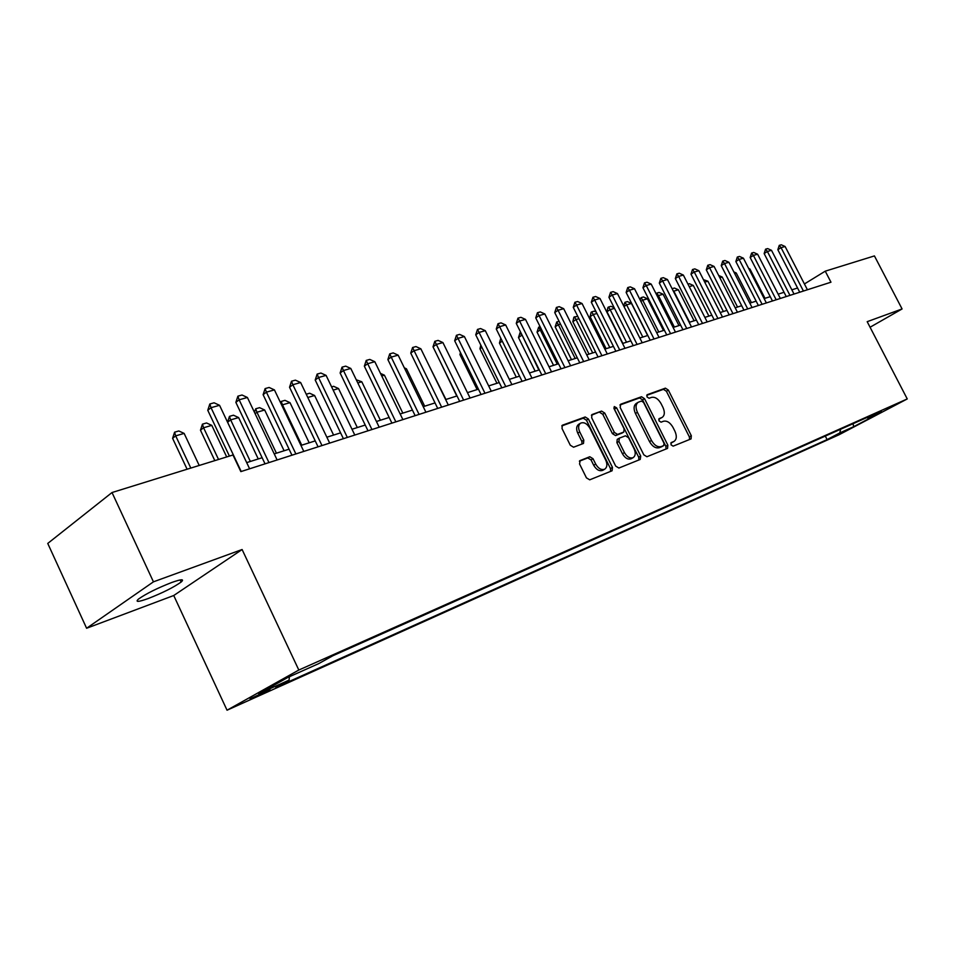 <?xml version="1.0" encoding="UTF-8"?>
<svg xmlns="http://www.w3.org/2000/svg" width="955" height="955" viewBox="0 0 955 955"><rect width="100%" height="100%" fill="white"/><g stroke="black" fill="none" stroke-linecap="round" stroke-linejoin="round"><path stroke-width="1.43" d="M671.019 444.827L673.12 446.152L691.05 438.906L691.325 435.743L668.345 390.082L665.396 388.16L647.12 394.737L646.977 396.898L649.09 398.259L651.453 397.399C655.035 396.695 658.222 398.748 661.039 403.583L662.961 407.415C665.002 412.083 664.74 415.413 662.173 417.407L659.153 418.624L658.974 420.821L661.087 422.17L663.439 421.262C666.984 420.498 670.171 422.54 672.989 427.374L674.922 431.23C677.011 436.041 676.713 439.443 674.003 441.425L671.222 442.571L671.019 444.827M148.311 598.499C162.78 592.804 173.726 587.313 181.14 582.049C184.637 578.897 181.486 579.052 171.685 582.514C157.217 588.173 146.163 593.676 138.523 599.048C134.942 602.307 138.2 602.128 148.311 598.499M254.066 697.544L269.978 689.594L250.091 698.809L254.066 697.544M580.139 460.489L579.566 463.987L586.442 477.858L589.713 479.828L612.095 470.779L612.465 467.401L588.399 418.982L585.188 416.977L562.304 425.25L562.018 428.52L570.278 445.209L573.561 447.215L583.481 443.442L583.815 440.136L579.745 431.935C578.026 427.971 578.288 425.071 580.509 423.208C583.899 421.812 587.027 423.483 589.88 428.198L605.745 460.131C607.535 464.345 607.201 467.353 604.73 469.18C601.411 470.326 598.403 468.642 595.705 464.094L593.031 458.722L589.796 456.741L579.757 460.716M242.104 549.519L153.445 581.834L112.022 492.529L47.75 543.431L86.607 628.259L173.738 595.514L227.039 710.21L298.82 670.04L242.104 549.519L173.738 595.514M870.065 327.243L902.081 308.954L867.188 321.68L907.25 398.939L298.82 670.04M902.081 308.954L874.422 255.916L825.251 271.172L804.42 283.957M112.022 492.529L232.984 454.986L240.839 471.615L830.969 282.203L825.251 271.172M643.813 454.819L646.905 456.741L667.545 448.396L667.855 445.161L644.541 398.689L641.521 396.743L620.666 404.228L620.177 407.499L643.813 454.819M640.244 459.427L618.888 468.046L615.7 466.1L591.682 417.801L591.945 414.589L601.578 411.092L604.742 413.073L614.399 432.448L617.539 434.418L623.806 432.018L624.092 428.783L614.101 408.764L614.28 406.555L616.632 407.845L640.71 456.06L640.244 459.427M846.237 430.323L831.16 437.82L846.237 430.323M227.039 710.21L839.039 434.764L907.25 398.939M289.377 676.725L289.09 680.103L275.84 687.469L827.102 439.598L839.815 432.913L840.615 429.249M289.09 680.103L258.709 693.736L288.243 677.238L318.743 663.606L332.829 655.763L881.274 411.116L868.011 418.087L881.74 411.951L853.686 426.694L839.815 432.913M153.445 581.834L86.607 628.259M797.568 288.004L791.838 289.819M784.055 292.29L778.146 294.164M770.243 296.659L764.131 298.593M756.133 301.135L749.818 303.141M741.701 305.707L735.171 307.785M726.946 310.387L720.189 312.524M711.845 315.174L704.862 317.382M696.398 320.068L689.176 322.36M680.581 325.082L673.108 327.446M664.394 330.215L656.67 332.662M647.812 335.468L639.814 338.01M630.825 340.851L622.553 343.478M613.42 346.367L604.861 349.088M595.586 352.025L586.716 354.842M577.298 357.827L568.106 360.739M558.532 363.771L549.018 366.792M539.288 369.872L529.428 372.999M519.532 376.139L509.313 379.374M499.25 382.561L488.662 385.916M478.431 389.163L467.449 392.648M457.027 395.943L445.639 399.56M435.038 402.915L423.22 406.663M412.417 410.089L400.157 413.969M389.163 417.454L376.425 421.501M365.228 425.047L352.001 429.237M340.589 432.854L326.849 437.211M315.222 440.9L300.944 445.424M289.079 449.184L274.24 453.888M262.136 457.732L246.688 462.614M825.299 436.089L827.102 439.598M866.77 417.586L868.011 418.087M853.054 423.71L853.686 426.694M670.804 443.072L672.189 442.463M662.173 417.407L658.735 419.173M689.57 439.503L689.343 436.865L666.399 391.252L663.439 389.33L646.726 395.346M666.077 448.993L665.862 446.295L642.584 399.87L639.564 397.925L619.902 404.992M663.725 445.567L664.023 443.275L643.539 402.401L641.414 401.04L638.155 402.306C635.648 404.359 635.397 407.69 637.415 412.309L651.489 440.446C654.366 445.376 657.613 447.418 661.23 446.57L663.725 445.567L661.934 446.594M638.155 402.306L636.197 403.499C633.678 405.541 633.428 408.883 635.445 413.491L637.415 412.309M661.731 446.713L659.237 447.716C655.619 448.552 652.384 446.51 649.507 441.592L635.445 413.491M591.42 415.246L601.578 411.092M621.991 433.069L615.557 435.587L612.418 433.63L602.772 414.279L599.609 412.297M638.907 459.964L638.704 457.206L613.85 408.024M624.439 452.598C627.065 457.027 629.978 458.71 633.177 457.624C635.564 455.869 635.863 452.933 634.084 448.79L628.581 437.76L625.453 435.802L619.389 438.13L618.9 441.485L624.439 452.598L622.445 453.756C625.071 458.185 627.984 459.856 631.171 458.77L633.177 457.624M619.031 438.345L617.216 439.396L616.906 442.654L618.9 441.485M622.445 453.756L616.906 442.654M604.73 469.18L602.724 470.338C599.406 471.483 596.398 469.8 593.7 465.264L591.038 459.904L587.791 457.923L579.375 461.193M578.718 424.307L578.527 424.426C576.307 426.276 576.056 429.177 577.763 433.14L579.745 431.935M582.049 444.015L581.822 441.329L577.763 433.14M610.639 471.376L610.46 468.559L586.43 420.188L583.219 418.195L561.767 425.906M764.979 298.33L749.95 269L749.09 269.25M749.95 269L748.672 268.427M803.43 291.048L781.059 247.643L777.836 249.709L779.256 245.363L781.286 244.79L785.106 246.509L807.417 289.771M799.741 292.23L777.836 249.709M785.106 246.509L781.059 247.643L779.256 245.363M751.406 302.628L736.233 272.987L734.634 273.452M736.233 272.987L733.846 271.912M737.535 307.033L722.231 277.057L719.843 277.75M722.231 277.057L718.673 275.458M703.453 279.648L707.93 281.212L704.718 282.143M723.377 311.521L707.93 281.212M687.958 284.113L689.403 283.707L693.306 285.461L689.247 286.643M708.897 316.105L693.306 285.461M789.952 295.37L767.378 251.475L764.143 253.564L765.576 249.171L767.653 248.587L771.509 250.317L794.035 294.068M786.252 296.563L764.143 253.564M771.509 250.317L767.378 251.475L765.576 249.171M776.188 299.786L753.4 255.403L750.153 257.504L751.609 253.063L753.722 252.466L757.625 254.221L780.342 298.449M772.464 300.98L750.153 257.504M757.625 254.221L753.4 255.403L751.609 253.063M762.102 304.311L739.11 259.414L735.851 261.527L737.32 257.038L739.48 256.441L743.432 258.208L766.364 302.938M758.377 305.505L735.851 261.527M743.432 258.208L739.11 259.414L737.32 257.038M747.717 308.931L724.499 263.52L721.24 265.645L722.72 261.109L724.929 260.488L728.916 262.279L752.062 307.534M743.957 310.136L721.24 265.645M728.916 262.279L724.499 263.52L722.72 261.109M694.094 320.796L678.36 289.795L673.812 291.12L689.582 322.229M678.36 289.795L674.421 288.028L672.141 288.685L673.454 291.359M732.986 313.658L709.565 267.71L706.282 269.859L707.786 265.263L710.043 264.642L714.077 266.445L737.439 312.225M729.226 314.863L706.282 269.859M714.077 266.445L709.565 267.71L707.786 265.263M678.957 325.595L663.08 294.236L658.437 295.596L674.349 327.064M656.145 293.889L656.765 293.113L658.437 295.596L657.362 296.301M656.765 293.113L659.093 292.445L663.08 294.236M717.933 318.493L694.273 272.008L690.99 274.169L692.506 269.525L694.822 268.88L698.893 270.707L722.481 317.024M714.149 319.698L690.99 274.169M698.893 270.707L694.273 272.008L692.506 269.525M663.474 330.502L647.454 298.784L642.703 300.168L658.771 331.994M640.101 299.822L641.044 297.65L642.703 300.168L640.877 301.374M641.044 297.65L643.419 296.957L647.454 298.784M702.51 323.435L678.635 276.401L675.34 278.574L676.868 273.882L679.244 273.214L683.362 275.076L707.178 321.942M698.714 324.652L675.34 278.574M683.362 275.076L678.635 276.401L676.868 273.882M647.645 335.527L631.47 303.427L626.611 304.836L642.822 337.055M623.675 305.922L624.952 302.293L626.611 304.836L623.997 306.567M624.952 302.293L627.399 301.589L631.47 303.427M686.74 328.496L662.627 280.889L659.32 283.086L660.872 278.335L663.295 277.654L667.473 279.54L691.515 326.968M682.932 329.726L659.32 283.086M667.473 279.54L662.627 280.889L660.872 278.335M614.495 308.358L610.138 309.623L626.504 342.224M606.962 311.748L607.965 307.391L608.502 307.033L610.138 309.623L606.962 311.748L622.839 343.382M608.502 307.033L610.997 306.316L614.196 307.761M670.589 333.677L646.237 285.497L642.93 287.706L644.494 282.895L646.977 282.203L651.191 284.101L675.472 332.113M666.757 334.907L642.93 287.706M651.191 284.101L646.237 285.497L644.494 282.895M596.935 313.467L593.282 314.529L609.803 347.525M590.095 316.666L591.121 312.249L591.658 311.891L593.282 314.529L590.095 316.666L606.127 348.682M591.658 311.891L594.201 311.163L596.242 312.07M654.044 338.989L629.452 290.213L626.134 292.445L627.722 287.574L630.264 286.858L634.526 288.78L659.046 337.39M650.2 340.219L626.134 292.445M634.526 288.78L629.452 290.213L627.722 287.574M578.921 318.695L576.02 319.543L592.709 352.944M572.833 321.692L573.871 317.227L574.409 316.869L576.02 319.543L572.833 321.692L589.02 354.114M574.409 316.869L577.823 316.475M637.092 344.433L612.262 295.035L608.932 297.28L610.543 292.361L613.146 291.633L617.467 293.579L642.226 342.785M633.249 345.662L608.932 297.28M617.467 293.579L612.262 295.035L610.543 292.361M560.466 324.055L558.341 324.676L575.185 358.495M555.153 326.849L556.741 321.966L558.341 324.676L555.153 326.849L571.496 359.665M556.741 321.966L559.081 321.286M619.723 350.007L594.643 299.977L591.312 302.246L592.936 297.256L595.61 296.516L599.979 298.485L624.988 348.324M615.868 351.249L591.312 302.246M599.979 298.485L594.643 299.977L592.936 297.256M541.533 329.559L540.232 329.941L557.243 364.177M537.032 332.125L538.656 327.183L540.232 329.941L537.032 332.125L553.542 365.359M538.656 327.183L540.136 326.753M601.925 355.714L576.593 305.051L573.251 307.343L574.898 302.281L577.632 301.529L582.049 303.523L607.308 353.995M598.057 356.967L573.251 307.343M582.049 303.523L576.593 305.051L574.898 302.281M522.11 335.205L538.859 370.003M518.481 337.533L520.105 332.531L521.681 335.324L518.481 337.533L535.146 371.185M520.105 332.531L520.702 332.364M583.672 361.575L558.078 310.256L554.736 312.56L556.407 307.438L559.2 306.662L563.677 308.68L589.199 359.808M579.781 362.828L554.736 312.56M563.677 308.68L558.078 310.256L556.407 307.438M502.246 341.138L499.453 343.072L516.285 377.165M499.453 343.072L500.802 338.225M564.942 367.591L539.086 315.58L535.743 317.908L537.426 312.727L540.303 311.927L544.839 313.968L570.613 365.765M561.051 368.833L535.743 317.908M544.839 313.968L539.086 315.58L537.426 312.727M481.929 347.381L479.947 348.766L496.946 383.289M480.819 345.125L479.947 348.766M545.735 373.751L519.604 321.047L516.261 323.387L517.968 318.146L520.917 317.323L525.501 319.4L551.548 371.889M541.831 375.005L516.261 323.387M525.501 319.4L519.604 321.047L517.968 318.146M461.062 353.804L459.94 354.592L477.118 389.58M460.441 352.526L459.94 354.592M526.014 380.078L499.62 326.67L496.266 329.021L497.997 323.709L501.029 322.862L505.673 324.963L531.983 378.168M522.11 381.332L496.266 329.021M505.673 324.963L499.62 326.67L497.997 323.709M439.646 360.417L456.765 396.027M505.768 386.584L479.088 332.424L475.733 334.811L477.5 329.415L480.604 328.556L485.307 330.681L511.904 384.614M501.853 387.837L475.733 334.811M485.307 330.681L479.088 332.424L477.5 329.415M445.949 399.465L427.613 362.661M484.985 393.257L458.006 338.345L454.664 340.744L456.442 335.289L459.63 334.393L464.393 336.554L491.276 391.228M481.057 394.511L454.664 340.744M464.393 336.554L458.006 338.345L456.442 335.289M424.677 406.197L406.472 368.809L405.004 369.227M406.472 368.809L404.311 367.818M463.617 400.109L436.351 344.433L433.009 346.844L434.812 341.317L438.094 340.398L442.917 342.582L470.087 398.032M459.677 401.375L433.009 346.844M442.917 342.582L436.351 344.433L434.812 341.317M402.831 413.121L384.435 375.208L381.737 375.995M384.435 375.208L380.484 373.405M441.652 407.152L414.1 350.676L410.745 353.111L412.584 347.501L415.95 346.57L420.845 348.79L448.313 405.027M437.712 408.418L410.745 353.111M420.845 348.79L414.1 350.676L412.584 347.501M356.275 379.78L361.79 381.785L357.803 382.943M380.388 420.236L361.79 381.785M419.078 414.398L391.216 357.098L387.873 359.558L389.724 353.875L393.197 352.908L398.151 355.153L425.918 412.214M415.139 415.664L387.873 359.558M398.151 355.153L391.216 357.098L389.724 353.875M331.624 386.894L333.629 386.309L338.524 388.542L333.164 390.106M357.313 427.554L338.524 388.542M395.848 421.859L367.675 363.712L364.344 366.183L366.219 360.417L369.788 359.426L374.814 361.706L402.891 419.603M391.908 423.125L364.344 366.183M374.814 361.706L367.675 363.712L366.219 360.417M306.245 394.212L309.647 393.233L314.601 395.501L307.796 397.471M333.593 435.074L314.601 395.501M371.949 429.535L343.454 370.516L340.123 373.011L342.033 367.15L345.71 366.135L350.795 368.451L379.195 427.207M367.997 430.8L340.123 373.011M350.795 368.451L343.454 370.516L342.033 367.15M309.205 442.81L289.998 402.652L282.477 404.836L301.744 445.173M280.495 402.604L281.212 401.434L282.477 404.836L281.809 405.35M281.212 401.434L284.972 400.348L289.998 402.652M284.101 450.76L264.678 410.005L256.943 412.25L276.425 453.195M254.424 412.226L255.713 408.788L256.943 412.25L255.104 413.658M255.713 408.788L259.581 407.666L264.678 410.005M258.256 458.961L238.619 417.574L230.656 419.89L250.353 461.456M227.553 422.206L229.475 416.356L230.656 419.89L227.588 422.265M229.475 416.356L233.462 415.21L238.619 417.574M347.334 437.426L318.528 377.512L315.21 380.03L317.144 374.085L320.928 373.035L326.085 375.387L354.794 435.038M343.394 438.691L315.21 380.03M326.085 375.387L318.528 377.512L317.144 374.085M321.99 445.567L292.851 384.722L289.544 387.252L291.514 381.224L295.405 380.15L300.634 382.537L329.678 443.096M318.063 446.821L289.544 387.252M300.634 382.537L292.851 384.722L291.514 381.224M295.883 453.947L266.409 392.147L263.114 394.702L265.108 388.589L269.119 387.467L274.419 389.891L303.797 451.405M291.944 455.201L263.114 394.702M274.419 389.891L266.409 392.147L265.108 388.589M226.693 456.944L211.783 425.369L203.582 427.756L218.54 459.474M200.466 430.204L202.448 424.151L203.582 427.756L200.466 430.204L214.815 460.62M202.448 424.151L206.543 422.97L211.783 425.369M268.964 462.578L239.144 399.799L235.861 402.377L237.891 396.17L242.021 395.012L247.405 397.483L277.117 459.964M265.036 463.844L235.861 402.377M247.405 397.483L239.144 399.799L237.891 396.17M199.213 465.467L184.136 433.403L175.684 435.862L190.809 468.069M172.592 438.321L174.598 432.185L175.684 435.862L172.592 438.321L187.096 469.227M174.598 432.185L178.824 430.968L184.136 433.403M241.197 471.495L211.031 407.69L207.772 410.292L209.825 403.989L214.087 402.795L219.554 405.302L249.613 468.798M229.415 456.096L207.772 410.292M219.554 405.302L211.031 407.69L209.825 403.989M671.652 442.738L673.633 441.604M659.654 418.827L661.624 417.669M663.439 389.33L665.396 388.16M666.399 391.252L668.345 390.082M689.343 436.865L691.325 435.743M639.564 397.925L641.521 396.743M642.584 399.87L644.541 398.689M665.862 446.295L667.855 445.161M649.507 441.592L651.489 440.446M659.237 447.716L661.23 446.57M602.772 414.279L604.742 413.073M612.418 433.63L614.399 432.448M615.557 435.587L617.539 434.418M621.633 433.284L623.615 432.102M614.674 409.038L616.632 407.845M638.704 457.206L640.71 456.06M587.791 457.923L589.796 456.741M591.038 459.904L593.031 458.722M593.7 465.264L595.705 464.094M581.822 441.329L583.815 440.136M583.219 418.195L585.188 416.977M586.43 420.188L588.399 418.982M610.46 468.559L612.465 467.401M180.161 579.936L181.14 582.049M672.022 442.559L674.003 441.425M661.815 446.665L663.809 445.531M621.824 433.188L623.806 432.018M617.216 439.396L619.21 438.226M578.527 424.426L580.509 423.208"/></g></svg>
